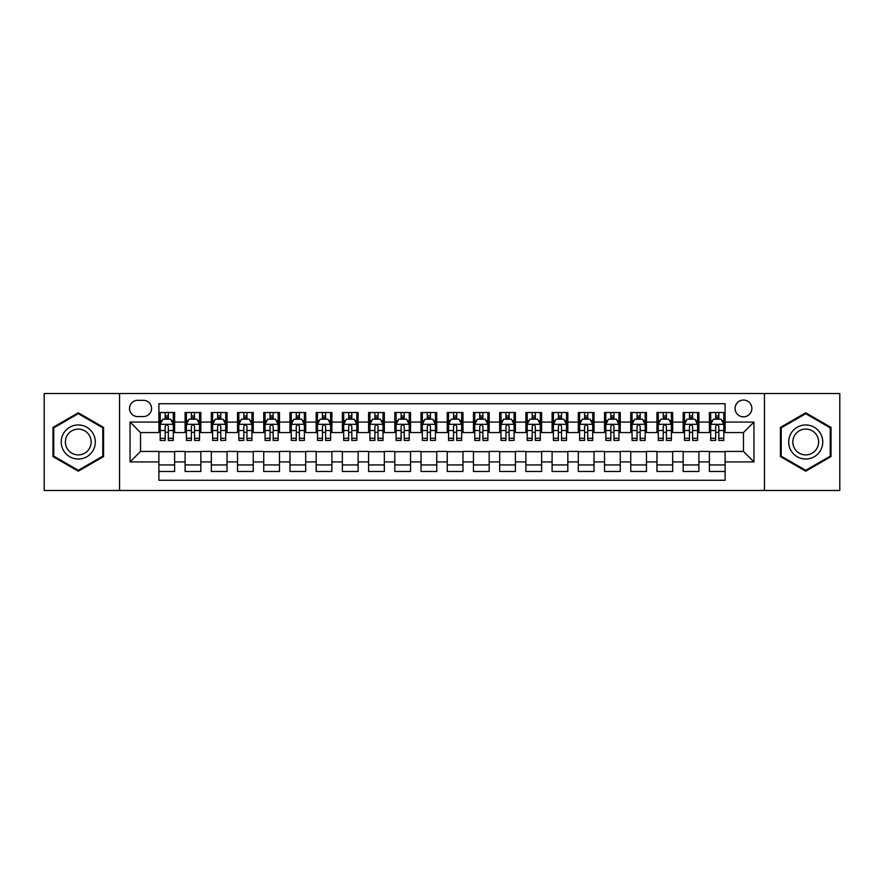 <?xml version="1.0" encoding="UTF-8"?>
<svg xmlns="http://www.w3.org/2000/svg" width="884" height="884" viewBox="0 0 884 884"><rect width="100%" height="100%" fill="white"/><g stroke="black" fill="none" stroke-linecap="round" stroke-linejoin="round"><path stroke-width="1.33" d="M743.466 400.054A8.387 8.387 0 0 0 735.079 408.441A8.387 8.387 0 0 0 743.466 416.839A8.387 8.387 0 0 0 751.853 408.441A8.387 8.387 0 0 0 743.466 400.054M764.439 490.498L839.8 490.498L839.8 393.502L764.439 393.502L764.439 490.498L119.561 490.498L119.561 393.502L44.2 393.502L44.2 490.498L119.561 490.498M725.112 412.508L709.388 412.508L709.388 422.077L698.901 422.077L698.901 432.563L709.388 432.563L709.388 422.077M698.901 422.077L698.901 412.508L683.166 412.508L683.166 422.077L672.68 422.077L672.68 432.563L683.166 432.563L683.166 422.077M672.68 422.077L672.68 412.508L656.956 412.508L656.956 422.077L646.469 422.077L646.469 432.563L656.956 432.563L656.956 422.077M646.469 422.077L646.469 412.508L630.745 412.508L630.745 422.077L620.259 422.077L620.259 432.563L630.745 432.563L630.745 422.077M620.259 422.077L620.259 412.508L604.523 412.508L604.523 422.077L594.037 422.077L594.037 432.563L604.523 432.563L604.523 422.077M594.037 422.077L594.037 412.508L578.313 412.508L578.313 422.077L567.826 422.077L567.826 432.563L578.313 432.563L578.313 422.077M567.826 422.077L567.826 412.508L552.102 412.508L552.102 422.077L541.616 422.077L541.616 432.563L552.102 432.563L552.102 422.077M541.616 422.077L541.616 412.508L525.881 412.508L525.881 422.077L515.405 422.077L515.405 432.563L525.881 432.563L525.881 422.077M515.405 422.077L515.405 412.508L499.67 412.508L499.67 422.077L489.183 422.077L489.183 432.563L499.67 432.563L499.67 422.077M489.183 422.077L489.183 412.508L473.459 412.508L473.459 422.077L462.973 422.077L462.973 432.563L473.459 432.563L473.459 422.077M462.973 422.077L462.973 412.508L447.238 412.508L447.238 422.077L436.762 422.077L436.762 432.563L447.238 432.563L447.238 422.077M436.762 422.077L436.762 412.508L421.027 412.508L421.027 422.077L410.541 422.077L410.541 432.563L421.027 432.563L421.027 422.077M410.541 422.077L410.541 412.508L394.817 412.508L394.817 422.077L384.33 422.077L384.33 432.563L394.817 432.563L394.817 422.077M384.33 422.077L384.33 412.508L368.595 412.508L368.595 422.077L358.119 422.077L358.119 432.563L368.595 432.563L368.595 422.077M358.119 422.077L358.119 412.508L342.384 412.508L342.384 422.077L331.898 422.077L331.898 432.563L342.384 432.563L342.384 422.077M331.898 422.077L331.898 412.508L316.174 412.508L316.174 422.077L305.687 422.077L305.687 432.563L316.174 432.563L316.174 422.077M305.687 422.077L305.687 412.508L289.963 412.508L289.963 422.077L279.477 422.077L279.477 432.563L289.963 432.563L289.963 422.077M279.477 422.077L279.477 412.508L263.741 412.508L263.741 422.077L253.255 422.077L253.255 432.563L263.741 432.563L263.741 422.077M253.255 422.077L253.255 412.508L237.531 412.508L237.531 422.077L227.044 422.077L227.044 432.563L237.531 432.563L237.531 422.077M227.044 422.077L227.044 412.508L211.32 412.508L211.32 422.077L200.834 422.077L200.834 432.563L211.32 432.563L211.32 422.077M200.834 422.077L200.834 412.508L185.099 412.508L185.099 432.563L174.612 432.563L174.612 412.508L158.888 412.508M158.888 471.492L174.612 471.492L174.612 451.437L185.099 451.437L185.099 471.492L200.834 471.492L200.834 451.437L211.32 451.437L211.32 461.923L200.834 461.923M211.32 461.923L211.32 471.492L227.044 471.492L227.044 451.437L237.531 451.437L237.531 461.923L227.044 461.923M237.531 461.923L237.531 471.492L253.255 471.492L253.255 451.437L263.741 451.437L263.741 461.923L253.255 461.923M263.741 461.923L263.741 471.492L279.477 471.492L279.477 451.437L289.963 451.437L289.963 461.923L279.477 461.923M289.963 461.923L289.963 471.492L305.687 471.492L305.687 451.437L316.174 451.437L316.174 461.923L305.687 461.923M316.174 461.923L316.174 471.492L331.898 471.492L331.898 451.437L342.384 451.437L342.384 461.923L331.898 461.923M342.384 461.923L342.384 471.492L358.119 471.492L358.119 451.437L368.595 451.437L368.595 461.923L358.119 461.923M368.595 461.923L368.595 471.492L384.33 471.492L384.33 451.437L394.817 451.437L394.817 461.923L384.33 461.923M394.817 461.923L394.817 471.492L410.541 471.492L410.541 451.437L421.027 451.437L421.027 461.923L410.541 461.923M421.027 461.923L421.027 471.492L436.762 471.492L436.762 451.437L447.238 451.437L447.238 461.923L436.762 461.923M447.238 461.923L447.238 471.492L462.973 471.492L462.973 451.437L473.459 451.437L473.459 461.923L462.973 461.923M473.459 461.923L473.459 471.492L489.183 471.492L489.183 451.437L499.67 451.437L499.67 461.923L489.183 461.923M499.67 461.923L499.67 471.492L515.405 471.492L515.405 451.437L525.881 451.437L525.881 461.923L515.405 461.923M525.881 461.923L525.881 471.492L541.616 471.492L541.616 451.437L552.102 451.437L552.102 461.923L541.616 461.923M552.102 461.923L552.102 471.492L567.826 471.492L567.826 451.437L578.313 451.437L578.313 461.923L567.826 461.923M578.313 461.923L578.313 471.492L594.037 471.492L594.037 451.437L604.523 451.437L604.523 461.923L594.037 461.923M604.523 461.923L604.523 471.492L620.259 471.492L620.259 451.437L630.745 451.437L630.745 461.923L620.259 461.923M630.745 461.923L630.745 471.492L646.469 471.492L646.469 451.437L656.956 451.437L656.956 461.923L646.469 461.923M656.956 461.923L656.956 471.492L672.68 471.492L672.68 451.437L683.166 451.437L683.166 461.923L672.68 461.923M683.166 461.923L683.166 471.492L698.901 471.492L698.901 451.437L709.388 451.437L709.388 461.923L698.901 461.923M137.65 416.574L143.418 416.574A8.122 8.122 0 0 0 151.551 408.441A8.122 8.122 0 0 0 143.418 400.319L137.65 400.319A8.122 8.122 0 0 0 129.528 408.441A8.122 8.122 0 0 0 137.65 416.574M764.439 393.502L119.561 393.502M725.112 422.077L725.112 403.723L158.888 403.723L158.888 432.563L140.534 432.563L140.534 451.437L158.888 451.437L158.888 480.277L725.112 480.277L725.112 451.437L743.466 451.437L743.466 432.563L725.112 432.563L725.112 422.077L753.953 422.077L753.953 461.923L725.112 461.923M158.888 461.923L130.047 461.923L130.047 422.077L158.888 422.077M709.388 461.923L709.388 471.492L725.112 471.492M158.888 419.06L160.203 419.06M165.175 419.06L168.325 419.06M173.308 419.06L174.612 419.06M158.888 432.298L160.203 432.298M165.175 432.298L168.325 432.298M173.308 432.298L174.612 432.298M158.888 451.702L174.612 451.702M158.888 464.94L174.612 464.94M185.099 432.298L186.413 432.298M191.397 432.298L194.535 432.298M199.519 432.298L200.834 432.298M185.099 419.06L186.413 419.06M191.397 419.06L194.535 419.06M199.519 419.06L200.834 419.06M185.099 451.702L200.834 451.702M185.099 464.94L200.834 464.94M211.32 451.702L227.044 451.702M211.32 464.94L227.044 464.94M211.32 419.06L212.624 419.06M217.608 419.06L220.757 419.06M225.729 419.06L227.044 419.06M211.32 432.298L212.624 432.298M217.608 432.298L220.757 432.298M225.729 432.298L227.044 432.298M237.531 451.702L253.255 451.702M237.531 464.94L253.255 464.94M237.531 419.06L238.835 419.06M243.818 419.06L246.968 419.06M251.951 419.06L253.255 419.06M237.531 432.298L238.835 432.298M243.818 432.298L246.968 432.298M251.951 432.298L253.255 432.298M263.741 451.702L279.477 451.702M263.741 464.94L279.477 464.94M263.741 419.06L265.056 419.06M270.04 419.06L273.178 419.06M278.162 419.06L279.477 419.06M263.741 432.298L265.056 432.298M270.04 432.298L273.178 432.298M278.162 432.298L279.477 432.298M289.963 451.702L305.687 451.702M289.963 464.94L305.687 464.94M289.963 419.06L291.267 419.06M296.251 419.06L299.4 419.06M304.372 419.06L305.687 419.06M289.963 432.298L291.267 432.298M296.251 432.298L299.4 432.298M304.372 432.298L305.687 432.298M316.174 451.702L331.898 451.702M316.174 464.94L331.898 464.94M316.174 419.06L317.478 419.06M322.461 419.06L325.61 419.06M330.594 419.06L331.898 419.06M316.174 432.298L317.478 432.298M322.461 432.298L325.61 432.298M330.594 432.298L331.898 432.298M342.384 451.702L358.119 451.702M342.384 464.94L358.119 464.94M342.384 419.06L343.699 419.06M348.683 419.06L351.821 419.06M356.804 419.06L358.119 419.06M342.384 432.298L343.699 432.298M348.683 432.298L351.821 432.298M356.804 432.298L358.119 432.298M368.595 451.702L384.33 451.702M368.595 464.94L384.33 464.94M368.595 419.06L369.91 419.06M374.893 419.06L378.043 419.06M383.015 419.06L384.33 419.06M368.595 432.298L369.91 432.298M374.893 432.298L378.043 432.298M383.015 432.298L384.33 432.298M394.817 451.702L410.541 451.702M394.817 464.94L410.541 464.94M394.817 419.06L396.12 419.06M401.104 419.06L404.253 419.06M409.237 419.06L410.541 419.06M394.817 432.298L396.12 432.298M401.104 432.298L404.253 432.298M409.237 432.298L410.541 432.298M421.027 451.702L436.762 451.702M421.027 464.94L436.762 464.94M421.027 419.06L422.342 419.06M427.315 419.06L430.464 419.06M435.447 419.06L436.762 419.06M421.027 432.298L422.342 432.298M427.315 432.298L430.464 432.298M435.447 432.298L436.762 432.298M447.238 451.702L462.973 451.702M447.238 464.94L462.973 464.94M447.238 419.06L448.553 419.06M453.536 419.06L456.685 419.06M461.658 419.06L462.973 419.06M447.238 432.298L448.553 432.298M453.536 432.298L456.685 432.298M461.658 432.298L462.973 432.298M473.459 451.702L489.183 451.702M473.459 464.94L489.183 464.94M473.459 419.06L474.763 419.06M479.747 419.06L482.896 419.06M487.88 419.06L489.183 419.06M473.459 432.298L474.763 432.298M479.747 432.298L482.896 432.298M487.88 432.298L489.183 432.298M499.67 451.702L515.405 451.702M499.67 464.94L515.405 464.94M499.67 419.06L500.985 419.06M505.957 419.06L509.107 419.06M514.09 419.06L515.405 419.06M499.67 432.298L500.985 432.298M505.957 432.298L509.107 432.298M514.09 432.298L515.405 432.298M525.881 451.702L541.616 451.702M525.881 464.94L541.616 464.94M525.881 419.06L527.196 419.06M532.179 419.06L535.317 419.06M540.301 419.06L541.616 419.06M525.881 432.298L527.196 432.298M532.179 432.298L535.317 432.298M540.301 432.298L541.616 432.298M552.102 451.702L567.826 451.702M552.102 464.94L567.826 464.94M552.102 419.06L553.406 419.06M558.39 419.06L561.539 419.06M566.522 419.06L567.826 419.06M552.102 432.298L553.406 432.298M558.39 432.298L561.539 432.298M566.522 432.298L567.826 432.298M578.313 451.702L594.037 451.702M578.313 464.94L594.037 464.94M578.313 419.06L579.628 419.06M584.6 419.06L587.75 419.06M592.733 419.06L594.037 419.06M578.313 432.298L579.628 432.298M584.6 432.298L587.75 432.298M592.733 432.298L594.037 432.298M604.523 451.702L620.259 451.702M604.523 464.94L620.259 464.94M604.523 419.06L605.838 419.06M610.822 419.06L613.96 419.06M618.944 419.06L620.259 419.06M604.523 432.298L605.838 432.298M610.822 432.298L613.96 432.298M618.944 432.298L620.259 432.298M630.745 451.702L646.469 451.702M630.745 464.94L646.469 464.94M630.745 419.06L632.049 419.06M637.033 419.06L640.182 419.06M645.165 419.06L646.469 419.06M630.745 432.298L632.049 432.298M637.033 432.298L640.182 432.298M645.165 432.298L646.469 432.298M656.956 451.702L672.68 451.702M656.956 464.94L672.68 464.94M656.956 419.06L658.271 419.06M663.243 419.06L666.392 419.06M671.376 419.06L672.68 419.06M656.956 432.298L658.271 432.298M663.243 432.298L666.392 432.298M671.376 432.298L672.68 432.298M683.166 451.702L698.901 451.702M683.166 464.94L698.901 464.94M683.166 419.06L684.481 419.06M689.465 419.06L692.603 419.06M697.586 419.06L698.901 419.06M683.166 432.298L684.481 432.298M689.465 432.298L692.603 432.298M697.586 432.298L698.901 432.298M709.388 451.702L725.112 451.702M709.388 464.94L725.112 464.94M709.388 419.06L710.692 419.06M715.675 419.06L718.825 419.06M723.797 419.06L725.112 419.06M709.388 432.298L710.692 432.298M715.675 432.298L718.825 432.298M723.797 432.298L725.112 432.298M140.534 432.563L130.047 422.077M140.534 451.437L130.047 461.923M753.953 422.077L743.466 432.563M753.953 461.923L743.466 451.437M78.278 471.205L103.572 456.608L103.572 427.392L78.278 412.795L52.985 427.392L52.985 456.608L78.278 471.205M831.015 427.392L805.722 412.795L780.428 427.392L780.428 456.608L805.722 471.205L831.015 456.608L831.015 427.392M168.325 415.922L165.175 415.922M173.308 438.287L168.325 438.287L168.325 440.431L173.308 440.431L173.308 424.442L170.678 419.193L162.822 419.193L160.203 424.442L160.203 440.431L165.175 440.431L165.175 438.287L160.203 438.287M160.203 424.442L160.203 412.508M173.308 424.442L173.308 412.508M165.175 419.193L165.175 412.508M168.325 412.508L168.325 419.193M168.325 438.287L168.325 426.397C167.275 424.386 166.225 424.386 165.175 426.397L165.175 438.287M78.278 424.961A17.039 17.039 0 0 0 61.239 442A17.039 17.039 0 0 0 78.278 459.039A17.039 17.039 0 0 0 95.317 442A17.039 17.039 0 0 0 78.278 424.961M78.278 429.105A12.895 12.895 0 0 0 65.383 442A12.895 12.895 0 0 0 78.278 454.895A12.895 12.895 0 0 0 91.185 442A12.895 12.895 0 0 0 78.278 429.105M102.787 456.155L78.278 470.299L53.769 456.155L53.769 427.845L78.278 413.701L102.787 427.845L102.787 456.155M790.97 433.48A17.039 17.039 0 0 0 797.202 456.752A17.039 17.039 0 0 0 820.474 450.52A17.039 17.039 0 0 0 814.241 427.248A17.039 17.039 0 0 0 790.97 433.48M794.55 435.547A12.895 12.895 0 0 0 799.269 453.172A12.895 12.895 0 0 0 816.893 448.453A12.895 12.895 0 0 0 812.175 430.828A12.895 12.895 0 0 0 794.55 435.547M830.231 427.845L830.231 456.155L805.722 470.299L781.213 456.155L781.213 427.845L805.722 413.701L830.231 427.845M194.535 415.922L191.397 415.922M199.519 438.287L194.535 438.287L194.535 440.431L199.519 440.431L199.519 424.442L196.9 419.193L189.032 419.193L186.413 424.442L186.413 440.431L191.397 440.431L191.397 438.287L186.413 438.287M186.413 424.442L186.413 412.508M199.519 424.442L199.519 412.508M191.397 419.193L191.397 412.508M194.535 412.508L194.535 419.193M194.535 438.287L194.535 426.397C193.497 424.386 192.447 424.386 191.397 426.397L191.397 438.287M220.757 415.922L217.608 415.922M225.729 438.287L220.757 438.287L220.757 440.431L225.729 440.431L225.729 424.442L223.111 419.193L215.243 419.193L212.624 424.442L212.624 440.431L217.608 440.431L217.608 438.287L212.624 438.287M212.624 424.442L212.624 412.508M225.729 424.442L225.729 412.508M217.608 419.193L217.608 412.508M220.757 412.508L220.757 419.193M220.757 438.287L220.757 426.397C219.707 424.386 218.657 424.386 217.608 426.397L217.608 438.287M246.968 415.922L243.818 415.922M251.951 438.287L246.968 438.287L246.968 440.431L251.951 440.431L251.951 424.442L249.321 419.193L241.465 419.193L238.835 424.442L238.835 440.431L243.818 440.431L243.818 438.287L238.835 438.287M238.835 424.442L238.835 412.508M251.951 424.442L251.951 412.508M243.818 419.193L243.818 412.508M246.968 412.508L246.968 419.193M246.968 438.287L246.968 426.397C245.918 424.386 244.868 424.386 243.818 426.397L243.818 438.287M273.178 415.922L270.04 415.922M278.162 438.287L273.178 438.287L273.178 440.431L278.162 440.431L278.162 424.442L275.543 419.193L267.675 419.193L265.056 424.442L265.056 440.431L270.04 440.431L270.04 438.287L265.056 438.287M265.056 424.442L265.056 412.508M278.162 424.442L278.162 412.508M270.04 419.193L270.04 412.508M273.178 412.508L273.178 419.193M273.178 438.287L273.178 426.397C272.128 424.386 271.09 424.386 270.04 426.397L270.04 438.287M299.4 415.922L296.251 415.922M304.372 438.287L299.4 438.287L299.4 440.431L304.372 440.431L304.372 424.442L301.753 419.193L293.886 419.193L291.267 424.442L291.267 440.431L296.251 440.431L296.251 438.287L291.267 438.287M291.267 424.442L291.267 412.508M304.372 424.442L304.372 412.508M296.251 419.193L296.251 412.508M299.4 412.508L299.4 419.193M299.4 438.287L299.4 426.397C298.35 424.386 297.3 424.386 296.251 426.397L296.251 438.287M325.61 415.922L322.461 415.922M330.594 438.287L325.61 438.287L325.61 440.431L330.594 440.431L330.594 424.442L327.964 419.193L320.107 419.193L317.478 424.442L317.478 440.431L322.461 440.431L322.461 438.287L317.478 438.287M317.478 424.442L317.478 412.508M330.594 424.442L330.594 412.508M322.461 419.193L322.461 412.508M325.61 412.508L325.61 419.193M325.61 438.287L325.61 426.397C324.561 424.386 323.511 424.386 322.461 426.397L322.461 438.287M351.821 415.922L348.683 415.922M356.804 438.287L351.821 438.287L351.821 440.431L356.804 440.431L356.804 424.442L354.186 419.193L346.318 419.193L343.699 424.442L343.699 440.431L348.683 440.431L348.683 438.287L343.699 438.287M343.699 424.442L343.699 412.508M356.804 424.442L356.804 412.508M348.683 419.193L348.683 412.508M351.821 412.508L351.821 419.193M351.821 438.287L351.821 426.397C350.771 424.386 349.733 424.386 348.683 426.397L348.683 438.287M378.043 415.922L374.893 415.922M383.015 438.287L378.043 438.287L378.043 440.431L383.015 440.431L383.015 424.442L380.396 419.193L372.529 419.193L369.91 424.442L369.91 440.431L374.893 440.431L374.893 438.287L369.91 438.287M369.91 424.442L369.91 412.508M383.015 424.442L383.015 412.508M374.893 419.193L374.893 412.508M378.043 412.508L378.043 419.193M378.043 438.287L378.043 426.397C376.993 424.386 375.943 424.386 374.893 426.397L374.893 438.287M404.253 415.922L401.104 415.922M409.237 438.287L404.253 438.287L404.253 440.431L409.237 440.431L409.237 424.442L406.607 419.193L398.75 419.193L396.12 424.442L396.12 440.431L401.104 440.431L401.104 438.287L396.12 438.287M396.12 424.442L396.12 412.508M409.237 424.442L409.237 412.508M401.104 419.193L401.104 412.508M404.253 412.508L404.253 419.193M404.253 438.287L404.253 426.397C403.203 424.386 402.154 424.386 401.104 426.397L401.104 438.287M430.464 415.922L427.315 415.922M435.447 438.287L430.464 438.287L430.464 440.431L435.447 440.431L435.447 424.442L432.828 419.193L424.961 419.193L422.342 424.442L422.342 440.431L427.315 440.431L427.315 438.287L422.342 438.287M422.342 424.442L422.342 412.508M435.447 424.442L435.447 412.508M427.315 419.193L427.315 412.508M430.464 412.508L430.464 419.193M430.464 438.287L430.464 426.397C429.414 424.386 428.375 424.386 427.315 426.397L427.315 438.287M456.685 415.922L453.536 415.922M461.658 438.287L456.685 438.287L456.685 440.431L461.658 440.431L461.658 424.442L459.039 419.193L451.171 419.193L448.553 424.442L448.553 440.431L453.536 440.431L453.536 438.287L448.553 438.287M448.553 424.442L448.553 412.508M461.658 424.442L461.658 412.508M453.536 419.193L453.536 412.508M456.685 412.508L456.685 419.193M456.685 438.287L456.685 426.397C455.636 424.386 454.586 424.386 453.536 426.397L453.536 438.287M482.896 415.922L479.747 415.922M487.88 438.287L482.896 438.287L482.896 440.431L487.88 440.431L487.88 424.442L485.25 419.193L477.393 419.193L474.763 424.442L474.763 440.431L479.747 440.431L479.747 438.287L474.763 438.287M474.763 424.442L474.763 412.508M487.88 424.442L487.88 412.508M479.747 419.193L479.747 412.508M482.896 412.508L482.896 419.193M482.896 438.287L482.896 426.397C481.846 424.386 480.797 424.386 479.747 426.397L479.747 438.287M509.107 415.922L505.957 415.922M514.09 438.287L509.107 438.287L509.107 440.431L514.09 440.431L514.09 424.442L511.471 419.193L503.604 419.193L500.985 424.442L500.985 440.431L505.957 440.431L505.957 438.287L500.985 438.287M500.985 424.442L500.985 412.508M514.09 424.442L514.09 412.508M505.957 419.193L505.957 412.508M509.107 412.508L509.107 419.193M509.107 438.287L509.107 426.397C508.057 424.386 507.007 424.386 505.957 426.397L505.957 438.287M535.317 415.922L532.179 415.922M540.301 438.287L535.317 438.287L535.317 440.431L540.301 440.431L540.301 424.442L537.682 419.193L529.814 419.193L527.196 424.442L527.196 440.431L532.179 440.431L532.179 438.287L527.196 438.287M527.196 424.442L527.196 412.508M540.301 424.442L540.301 412.508M532.179 419.193L532.179 412.508M535.317 412.508L535.317 419.193M535.317 438.287L535.317 426.397C534.279 424.386 533.229 424.386 532.179 426.397L532.179 438.287M561.539 415.922L558.39 415.922M566.522 438.287L561.539 438.287L561.539 440.431L566.522 440.431L566.522 424.442L563.893 419.193L556.036 419.193L553.406 424.442L553.406 440.431L558.39 440.431L558.39 438.287L553.406 438.287M553.406 424.442L553.406 412.508M566.522 424.442L566.522 412.508M558.39 419.193L558.39 412.508M561.539 412.508L561.539 419.193M561.539 438.287L561.539 426.397C560.489 424.386 559.439 424.386 558.39 426.397L558.39 438.287M587.75 415.922L584.6 415.922M592.733 438.287L587.75 438.287L587.75 440.431L592.733 440.431L592.733 424.442L590.114 419.193L582.247 419.193L579.628 424.442L579.628 440.431L584.6 440.431L584.6 438.287L579.628 438.287M579.628 424.442L579.628 412.508M592.733 424.442L592.733 412.508M584.6 419.193L584.6 412.508M587.75 412.508L587.75 419.193M587.75 438.287L587.75 426.397C586.7 424.386 585.65 424.386 584.6 426.397L584.6 438.287M613.96 415.922L610.822 415.922M618.944 438.287L613.96 438.287L613.96 440.431L618.944 440.431L618.944 424.442L616.325 419.193L608.457 419.193L605.838 424.442L605.838 440.431L610.822 440.431L610.822 438.287L605.838 438.287M605.838 424.442L605.838 412.508M618.944 424.442L618.944 412.508M610.822 419.193L610.822 412.508M613.96 412.508L613.96 419.193M613.96 438.287L613.96 426.397C612.921 424.386 611.872 424.386 610.822 426.397L610.822 438.287M640.182 415.922L637.033 415.922M645.165 438.287L640.182 438.287L640.182 440.431L645.165 440.431L645.165 424.442L642.535 419.193L634.679 419.193L632.049 424.442L632.049 440.431L637.033 440.431L637.033 438.287L632.049 438.287M632.049 424.442L632.049 412.508M645.165 424.442L645.165 412.508M637.033 419.193L637.033 412.508M640.182 412.508L640.182 419.193M640.182 438.287L640.182 426.397C639.132 424.386 638.082 424.386 637.033 426.397L637.033 438.287M666.392 415.922L663.243 415.922M671.376 438.287L666.392 438.287L666.392 440.431L671.376 440.431L671.376 424.442L668.757 419.193L660.889 419.193L658.271 424.442L658.271 440.431L663.243 440.431L663.243 438.287L658.271 438.287M658.271 424.442L658.271 412.508M671.376 424.442L671.376 412.508M663.243 419.193L663.243 412.508M666.392 412.508L666.392 419.193M666.392 438.287L666.392 426.397C665.343 424.386 664.293 424.386 663.243 426.397L663.243 438.287M692.603 415.922L689.465 415.922M697.586 438.287L692.603 438.287L692.603 440.431L697.586 440.431L697.586 424.442L694.968 419.193L687.1 419.193L684.481 424.442L684.481 440.431L689.465 440.431L689.465 438.287L684.481 438.287M684.481 424.442L684.481 412.508M697.586 424.442L697.586 412.508M689.465 419.193L689.465 412.508M692.603 412.508L692.603 419.193M692.603 438.287L692.603 426.397C691.564 424.386 690.514 424.386 689.465 426.397L689.465 438.287M718.825 415.922L715.675 415.922M723.797 438.287L718.825 438.287L718.825 440.431L723.797 440.431L723.797 424.442L721.178 419.193L713.322 419.193L710.692 424.442L710.692 440.431L715.675 440.431L715.675 438.287L710.692 438.287M710.692 424.442L710.692 412.508M723.797 424.442L723.797 412.508M715.675 419.193L715.675 412.508M718.825 412.508L718.825 419.193M718.825 438.287L718.825 426.397C717.775 424.386 716.725 424.386 715.675 426.397L715.675 438.287M185.099 461.923L174.612 461.923M185.099 422.077L174.612 422.077M173.242 424.309L160.258 424.309M160.203 420.64L162.092 420.64M171.408 420.64L173.308 420.64M165.175 430.508L160.203 430.508M173.308 430.508L168.325 430.508M168.325 417.591L165.175 417.591M199.452 424.309L186.48 424.309M186.413 420.64L188.314 420.64M197.618 420.64L199.519 420.64M191.397 430.508L186.413 430.508M199.519 430.508L194.535 430.508M194.535 417.591L191.397 417.591M225.663 424.309L212.69 424.309M212.624 420.64L214.525 420.64M223.829 420.64L225.729 420.64M217.608 430.508L212.624 430.508M225.729 430.508L220.757 430.508M220.757 417.591L217.608 417.591M251.885 424.309L238.901 424.309M238.835 420.64L240.735 420.64M250.05 420.64L251.951 420.64M243.818 430.508L238.835 430.508M251.951 430.508L246.968 430.508M246.968 417.591L243.818 417.591M278.095 424.309L265.123 424.309M265.056 420.64L266.957 420.64M276.261 420.64L278.162 420.64M270.04 430.508L265.056 430.508M278.162 430.508L273.178 430.508M273.178 417.591L270.04 417.591M304.306 424.309L291.333 424.309M291.267 420.64L293.168 420.64M302.472 420.64L304.372 420.64M296.251 430.508L291.267 430.508M304.372 430.508L299.4 430.508M299.4 417.591L296.251 417.591M330.528 424.309L317.544 424.309M317.478 420.64L319.378 420.64M328.693 420.64L330.594 420.64M322.461 430.508L317.478 430.508M330.594 430.508L325.61 430.508M325.61 417.591L322.461 417.591M356.738 424.309L343.766 424.309M343.699 420.64L345.6 420.64M354.904 420.64L356.804 420.64M348.683 430.508L343.699 430.508M356.804 430.508L351.821 430.508M351.821 417.591L348.683 417.591M382.949 424.309L369.976 424.309M369.91 420.64L371.81 420.64M381.114 420.64L383.015 420.64M374.893 430.508L369.91 430.508M383.015 430.508L378.043 430.508M378.043 417.591L374.893 417.591M409.17 424.309L396.187 424.309M396.12 420.64L398.021 420.64M407.336 420.64L409.237 420.64M401.104 430.508L396.12 430.508M409.237 430.508L404.253 430.508M404.253 417.591L401.104 417.591M435.381 424.309L422.408 424.309M422.342 420.64L424.243 420.64M433.547 420.64L435.447 420.64M427.315 430.508L422.342 430.508M435.447 430.508L430.464 430.508M430.464 417.591L427.315 417.591M461.592 424.309L448.619 424.309M448.553 420.64L450.453 420.64M459.757 420.64L461.658 420.64M453.536 430.508L448.553 430.508M461.658 430.508L456.685 430.508M456.685 417.591L453.536 417.591M487.813 424.309L474.83 424.309M474.763 420.64L476.664 420.64M485.979 420.64L487.88 420.64M479.747 430.508L474.763 430.508M487.88 430.508L482.896 430.508M482.896 417.591L479.747 417.591M514.024 424.309L501.051 424.309M500.985 420.64L502.886 420.64M512.19 420.64L514.09 420.64M505.957 430.508L500.985 430.508M514.09 430.508L509.107 430.508M509.107 417.591L505.957 417.591M540.234 424.309L527.262 424.309M527.196 420.64L529.096 420.64M538.4 420.64L540.301 420.64M532.179 430.508L527.196 430.508M540.301 430.508L535.317 430.508M535.317 417.591L532.179 417.591M566.456 424.309L553.472 424.309M553.406 420.64L555.307 420.64M564.622 420.64L566.522 420.64M558.39 430.508L553.406 430.508M566.522 430.508L561.539 430.508M561.539 417.591L558.39 417.591M592.667 424.309L579.694 424.309M579.628 420.64L581.528 420.64M590.832 420.64L592.733 420.64M584.6 430.508L579.628 430.508M592.733 430.508L587.75 430.508M587.75 417.591L584.6 417.591M618.877 424.309L605.905 424.309M605.838 420.64L607.739 420.64M617.043 420.64L618.944 420.64M610.822 430.508L605.838 430.508M618.944 430.508L613.96 430.508M613.96 417.591L610.822 417.591M645.099 424.309L632.115 424.309M632.049 420.64L633.95 420.64M643.265 420.64L645.165 420.64M637.033 430.508L632.049 430.508M645.165 430.508L640.182 430.508M640.182 417.591L637.033 417.591M671.31 424.309L658.337 424.309M658.271 420.64L660.171 420.64M669.475 420.64L671.376 420.64M663.243 430.508L658.271 430.508M671.376 430.508L666.392 430.508M666.392 417.591L663.243 417.591M697.52 424.309L684.548 424.309M684.481 420.64L686.382 420.64M695.686 420.64L697.586 420.64M689.465 430.508L684.481 430.508M697.586 430.508L692.603 430.508M692.603 417.591L689.465 417.591M723.742 424.309L710.758 424.309M710.692 420.64L712.592 420.64M721.908 420.64L723.797 420.64M715.675 430.508L710.692 430.508M723.797 430.508L718.825 430.508M718.825 417.591L715.675 417.591"/></g></svg>
